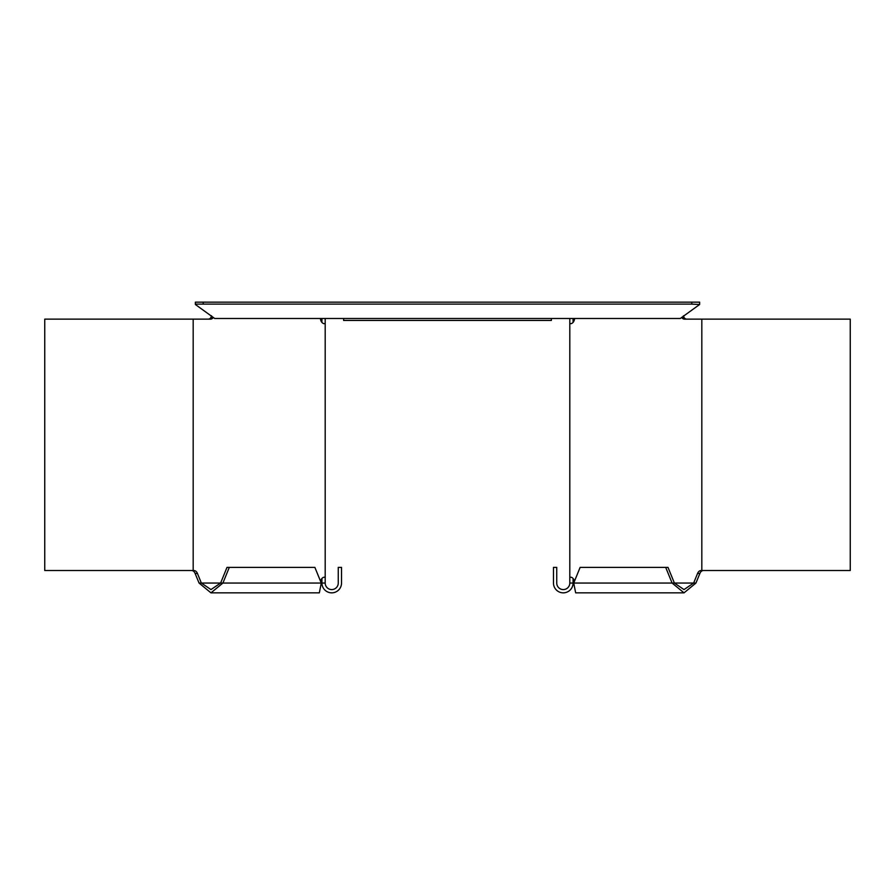 <?xml version="1.0" encoding="UTF-8"?>
<svg xmlns="http://www.w3.org/2000/svg" width="895" height="895" viewBox="0 0 895 895"><rect width="100%" height="100%" fill="white"/><g stroke="black" fill="none" stroke-linecap="round" stroke-linejoin="round"><path stroke-width="1.34" d="M699.644 304.11L699.644 302.152L691.813 302.152L691.813 304.11L699.644 304.479L680.289 318.486L214.71 318.486L195.356 304.479L195.356 302.152L203.187 302.152L203.187 304.11L195.356 304.11M343.635 318.486L343.635 320.444L551.365 320.444L551.365 318.486M691.813 302.152L203.187 302.152M691.813 304.11L203.187 304.11M210.974 592.848L319.347 592.848L321.271 583.048L314.872 567.374L227.006 567.374L220.606 583.048L222.911 583.048L210.974 592.848L199.048 583.048L195.121 573.449A5.885 4.162 90 0 0 192.212 570.585L191.821 570.507M208.155 319.135A5.885 4.162 90 0 0 210.772 317.837L211.522 315.812M193.175 319.135L193.175 570.507L44.75 570.507L44.75 319.135L210.459 319.135A5.885 4.162 90 0 0 213.077 317.837L211.097 317.054M193.175 570.507L194.517 570.585A5.885 4.162 90 0 1 197.437 573.449L201.353 583.048L220.606 583.048L210.974 589.581L201.353 583.048L199.048 583.048M325.198 583.048L321.931 583.048A9.8 9.8 0 0 0 331.721 592.848A9.8 9.8 0 0 0 341.521 583.048L341.521 567.374L338.254 567.374L338.254 583.048A6.533 6.533 0 0 1 331.721 589.581A6.533 6.533 0 0 1 325.198 583.048L325.198 577.253L323.856 577.253A5.885 4.162 90 0 0 320.936 580.105L320.511 581.157M323.856 577.253L325.198 577.163L325.198 323.71L323.856 323.632L325.198 323.632L325.198 318.486M320.41 318.486A5.885 4.162 90 0 0 323.856 323.632M213.077 317.837L210.772 317.837M192.212 570.585L194.517 570.585M229.31 567.374L222.911 583.048L321.271 583.048M321.931 583.048L321.931 578.472M321.931 322.413L321.931 318.486M684.026 592.848L575.653 592.848L573.729 583.048L580.128 567.374L667.994 567.374L674.394 583.048L672.089 583.048L684.026 592.848L695.952 583.048L699.879 573.449A5.885 4.162 90 0 1 702.788 570.585L703.179 570.507M683.478 315.812L683.903 317.054L681.598 317.613L684.227 317.837L683.903 317.054M686.845 319.135A5.885 4.162 90 0 1 684.227 317.837M695.952 583.048L693.647 583.048L697.563 573.449A5.885 4.162 90 0 1 700.483 570.585L701.825 570.507L701.825 319.135L684.541 319.135A5.885 4.162 90 0 1 681.923 317.837M574.59 318.486A5.885 4.162 90 0 1 571.144 323.632L569.802 323.71L569.802 577.163L571.144 577.253A5.885 4.162 90 0 1 574.064 580.105L574.489 581.157M702.788 570.585L700.483 570.585M674.394 583.048L684.026 589.581L693.647 583.048L674.394 583.048M665.69 567.374L672.089 583.048L573.729 583.048M569.802 583.048L573.068 583.048A9.8 9.8 0 0 1 563.279 592.848A9.8 9.8 0 0 1 553.479 583.048L553.479 567.374L556.746 567.374L556.746 583.048A6.533 6.533 0 0 0 563.279 589.581A6.533 6.533 0 0 0 569.802 583.048L569.802 577.163M573.068 322.413L573.068 318.486M573.068 583.048L573.068 578.472M571.144 323.632L569.802 323.632L569.802 318.486M569.802 577.253L571.144 577.253M701.825 319.135L850.25 319.135L850.25 570.507L701.825 570.507M195.121 573.449L197.437 573.449M699.879 573.449L697.563 573.449"/></g></svg>
